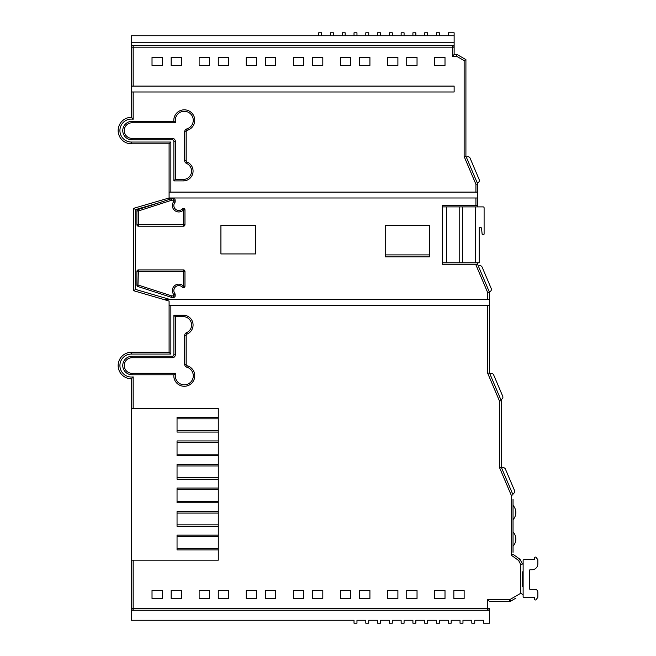 <?xml version="1.0" encoding="UTF-8"?>
<svg xmlns="http://www.w3.org/2000/svg" width="656" height="656" viewBox="0 0 656 656"><rect width="100%" height="100%" fill="white"/><g stroke="black" fill="none" stroke-linecap="round" stroke-linejoin="round"><path stroke-width="0.98" d="M131.405 408.532L131.405 378.791A13.251 13.251 0 0 1 118.154 365.54A13.251 13.251 0 0 1 131.405 352.288L169.092 352.288L169.092 305.475L170.863 305.475L170.863 354.06L131.405 354.06A11.48 11.48 0 0 0 119.917 365.54A11.48 11.48 0 0 0 133.168 376.888L133.168 408.532L218.268 408.532L131.405 408.532L131.405 560.183L218.268 560.183L218.268 408.532L218.268 417.372L177.046 417.372L177.046 432.091L218.268 432.091L218.268 440.93L177.046 440.93L177.046 455.649L218.268 455.649L218.268 464.481L177.046 464.481L177.046 479.208L218.268 479.208L218.268 488.039L177.046 488.039L177.046 502.767L218.268 502.767L218.268 511.598L177.046 511.598L177.046 526.325L218.268 526.325L218.268 535.157L177.046 535.157L177.046 549.876L218.268 549.876L218.268 560.183L133.168 560.183L133.168 608.473L487.703 608.473L487.703 599.641L509.737 599.641L520.684 593.319L520.684 564.488L518.609 560.454L511.262 555.206L511.262 495.247L499.487 467.498L499.487 401.013L487.703 373.264L487.703 305.475L489.474 305.475L489.474 299.579L487.703 299.579L487.703 292.65L475.928 264.901L475.928 264.245L477.691 264.245L475.928 264.901M218.268 548.408L177.046 548.408M218.268 536.624L177.046 536.624M218.268 524.849L177.046 524.849M218.268 513.074L177.046 513.074M218.268 501.291L177.046 501.291M218.268 489.515L177.046 489.515M218.268 477.732L177.046 477.732M218.268 465.957L177.046 465.957M218.268 454.182L177.046 454.182M218.268 442.398L177.046 442.398M218.268 430.623L177.046 430.623M218.268 418.84L177.046 418.84M475.698 206.894L483.136 206.894A0.976 0.976 0 0 1 484.103 207.87L484.103 233.897A0.976 0.976 0 0 1 483.136 234.873L483.078 234.873A0.976 0.976 0 0 1 482.111 233.995L481.561 228.386A0.976 0.976 0 0 0 480.594 227.509L479.167 227.509L479.167 262.826L475.698 262.826L475.698 206.894L459.758 206.894L459.758 262.826L475.698 262.826M462.447 206.894L462.447 262.826M429.401 254.897L385.228 254.897M442.357 206.894L459.758 206.894M446.506 206.894L446.506 262.826L442.357 262.826M446.506 262.826L459.758 262.826M173.865 374.781L175.636 373.305A8.995 8.995 0 0 0 184.279 384.81A8.995 8.995 0 0 0 186.812 367.18A2.944 2.944 0 0 1 184.697 364.351L184.697 335.421A2.944 2.944 0 0 1 186.493 332.707L187.067 334.068A9.832 9.832 0 0 0 184.016 315.208L173.865 315.208L173.865 354.781A1.476 1.476 0 0 1 172.389 356.257L132.02 356.257A9.258 9.258 0 0 0 122.762 365.515A9.258 9.258 0 0 0 132.02 374.781L173.865 374.781A10.463 10.463 0 0 0 184.279 386.277A10.463 10.463 0 0 0 187.222 365.769A1.476 1.476 0 0 1 186.165 364.351L186.165 335.421A1.476 1.476 0 0 1 187.067 334.068M175.16 293.945L173.692 294.478A6.429 6.429 0 0 1 176.439 284.589A6.429 6.429 0 0 1 183.5 286.196L183.5 271.387L138.383 271.387L137.932 286.524L171.306 297.307A1.476 1.476 0 0 0 171.757 297.373L173.692 297.373A1.476 1.476 0 0 0 175.16 295.905L175.16 293.945A4.953 4.953 0 0 1 176.981 285.959A4.953 4.953 0 0 1 182.417 287.197A1.476 1.476 0 0 0 184.967 286.196L184.967 271.387A1.476 1.476 0 0 0 183.5 269.911L138.383 269.911A1.476 1.476 0 0 0 136.907 271.387L136.907 285.122A1.476 1.476 0 0 0 137.932 286.524M182.417 208.903L183.5 209.904A6.429 6.429 0 0 1 172.364 205.533A6.429 6.429 0 0 1 173.692 201.622L173.692 200.195L171.757 200.195L138.383 210.978L137.932 209.576A1.476 1.476 0 0 0 136.907 210.978L136.907 224.713A1.476 1.476 0 0 0 138.383 226.189L183.5 226.189A1.476 1.476 0 0 0 184.967 224.713L184.967 209.904A1.476 1.476 0 0 0 182.417 208.903A4.953 4.953 0 0 1 173.84 205.533A4.953 4.953 0 0 1 175.16 202.155L175.16 200.195A1.476 1.476 0 0 0 173.692 198.727L171.757 198.727A1.476 1.476 0 0 0 171.306 198.801L170.511 199.055L169.092 197.989L477.691 197.989L477.691 205.353L442.357 205.353L442.357 264.245L475.928 264.245M173.865 121.327L175.636 122.795L132.02 122.795A7.79 7.79 0 0 0 124.23 130.585A7.79 7.79 0 0 0 132.02 138.375L172.389 138.375A2.944 2.944 0 0 1 175.332 141.319L175.332 179.424L183.959 179.424L184.016 180.892A9.832 9.832 0 0 0 187.067 162.032A1.476 1.476 0 0 1 186.165 160.679L186.165 131.749A1.476 1.476 0 0 1 187.222 130.331A10.463 10.463 0 0 0 184.279 109.823A10.463 10.463 0 0 0 173.865 121.327L132.02 121.327A9.258 9.258 0 0 0 122.762 130.585A9.258 9.258 0 0 0 132.02 139.843L172.389 139.843A1.476 1.476 0 0 1 173.865 141.319L173.865 180.892L184.016 180.892M169.092 305.475L169.092 301.055L133.758 290.747L133.758 208.296L169.092 197.989L169.092 143.812L131.405 143.812A13.251 13.251 0 0 1 118.154 130.56A13.251 13.251 0 0 1 131.405 117.309L131.405 45.403L454.132 45.403L454.132 35.744L131.405 35.744L131.405 45.403M131.405 91.988L133.168 91.988L133.168 119.212L131.405 117.309M171.159 65.428L171.159 57.474L181.466 57.474L181.466 65.428L171.159 65.428M218.268 65.428L218.268 57.474L228.575 57.474L228.575 65.428L218.268 65.428M265.385 65.428L265.385 57.474L275.692 57.474L275.692 65.428L265.385 65.428M312.502 65.428L312.502 57.474L322.809 57.474L322.809 65.428L312.502 65.428M359.611 65.428L359.611 57.474L369.918 57.474L369.918 65.428L359.611 65.428M406.728 65.428L406.728 57.474L417.036 57.474L417.036 65.428L406.728 65.428M454.132 45.403L454.132 54.473L452.369 56.236L452.369 47.175L131.405 47.175A1.763 1.763 0 0 1 133.168 45.403L133.168 86.092L454.132 86.092L454.132 91.988L133.168 91.988M133.168 119.212A11.48 11.48 0 0 0 119.917 130.56A11.48 11.48 0 0 0 131.405 142.04L170.863 142.04L170.863 192.101L475.928 192.101L475.928 184.287L464.145 156.538L464.145 60.623L456.494 56.236L452.369 56.236M434.698 65.428L434.698 57.474L445.006 57.474L445.006 65.428L434.698 65.428M387.589 65.428L387.589 57.474L397.897 57.474L397.897 65.428L387.589 65.428M340.472 65.428L340.472 57.474L350.78 57.474L350.78 65.428L340.472 65.428M293.363 65.428L293.363 57.474L303.662 57.474L303.662 65.428L293.363 65.428M246.246 65.428L246.246 57.474L256.553 57.474L256.553 65.428L246.246 65.428M199.129 65.428L199.129 57.474L209.436 57.474L209.436 65.428L199.129 65.428M152.02 65.428L152.02 57.474L162.319 57.474L162.319 65.428L152.02 65.428M445.006 598.469L434.698 598.469L434.698 590.515L445.006 590.515L445.006 598.469M397.897 598.469L387.589 598.469L387.589 590.515L397.897 590.515L397.897 598.469M350.78 598.469L340.472 598.469L340.472 590.515L350.78 590.515L350.78 598.469M303.662 598.469L293.363 598.469L293.363 590.515L303.662 590.515L303.662 598.469M256.553 598.469L246.246 598.469L246.246 590.515L256.553 590.515L256.553 598.469M209.436 598.469L199.129 598.469L199.129 590.515L209.436 590.515L209.436 598.469M162.319 598.469L152.02 598.469L152.02 590.515L162.319 590.515L162.319 598.469M170.863 305.475L487.703 305.475M181.466 598.469L171.159 598.469L171.159 590.515L181.466 590.515L181.466 598.469M228.575 598.469L218.268 598.469L218.268 590.515L228.575 590.515L228.575 598.469M275.692 598.469L265.385 598.469L265.385 590.515L275.692 590.515L275.692 598.469M322.809 598.469L312.502 598.469L312.502 590.515L322.809 590.515L322.809 598.469M369.918 598.469L359.611 598.469L359.611 590.515L369.918 590.515L369.918 598.469M417.036 598.469L406.728 598.469L406.728 590.515L417.036 590.515L417.036 598.469M464.145 598.469L453.845 598.469L453.845 590.515L464.145 590.515L464.145 598.469M131.405 610.244L133.168 610.244A1.763 1.763 0 0 1 131.405 608.473L131.405 620.256L354.019 620.256L354.019 623.2L356.962 623.2L356.962 620.256L365.794 620.256L365.794 623.2L368.738 623.2L368.738 620.256L377.577 620.256L377.577 623.2L380.521 623.2L380.521 620.256L389.352 620.256L389.352 623.2L392.296 623.2L392.296 620.256L401.136 620.256L401.136 623.2L404.08 623.2L404.08 620.256L412.911 620.256L412.911 623.2L415.855 623.2L415.855 620.256L424.686 620.256L424.686 623.2L427.63 623.2L427.63 620.256L436.47 620.256L436.47 623.2L439.413 623.2L439.413 620.256L448.245 620.256L448.245 623.2L451.189 623.2L451.189 620.256L460.028 620.256L460.028 623.2L462.972 623.2L462.972 620.256L471.803 620.256L471.803 623.2L474.747 623.2L474.747 620.256L483.579 620.256L483.579 623.2L489.474 623.2L489.474 608.473A1.763 1.763 0 0 1 487.703 610.244L489.474 610.244M454.132 54.473L456.961 54.473L465.916 59.598L465.916 156.177L466.342 157.178L466.998 156.899A2.353 2.353 0 0 1 470.09 158.145L479.175 179.564L470.09 158.145M477.265 182.934L477.929 182.647L477.265 182.934L471.803 170.06L477.691 183.934L477.691 197.989M133.168 86.092L131.405 86.092M170.511 199.055L137.932 209.576M158.85 202.819L135.53 209.625L135.53 289.419L170.355 299.579L487.703 299.579M255.668 253.938L255.668 225.377L220.916 225.377L220.916 253.938L255.668 253.938M429.401 256.881L429.401 225.377L385.228 225.377L385.228 256.881L429.401 256.881L385.228 256.881M477.691 264.54L489.474 292.289L489.474 299.579M489.474 292.289L487.703 292.65L489.474 292.289M489.474 608.473L487.703 608.473L487.703 610.244L133.168 610.244L133.168 608.473L131.405 608.473L131.405 560.183M515.911 598.124L510.622 601.175A1.763 1.763 0 0 1 509.737 601.413L489.474 601.413L487.703 599.641M522.455 571.835L522.455 586.562M518.609 560.454L519.987 559.265L513.033 554.295L519.987 559.265L522.455 564.053L520.684 564.488M513.033 499.29L513.033 552.295M489.474 305.475L489.474 372.903L501.25 400.652L501.25 467.138L513.033 494.886L511.262 495.247L513.033 494.886M487.703 373.264L489.474 372.903L493.656 382.76M501.471 399.348L500.815 399.627L501.471 399.348A2.353 2.353 0 0 0 502.717 396.257L493.632 374.847A2.353 2.353 0 0 0 490.54 373.6L489.884 373.879L501.225 400.595M477.691 264.245L477.691 262.826M477.691 206.894L477.691 205.353M464.145 156.538L465.916 156.177L477.691 183.934L475.928 184.287L477.691 183.934M448.245 35.744L448.245 32.8L454.132 32.8L454.132 35.744M131.405 42.755L454.132 42.755M454.132 47.175A1.763 1.763 0 0 0 452.369 45.403L452.369 47.175L454.132 47.175M456.961 54.473L456.494 56.236M465.916 59.598L464.145 60.623M477.691 192.101L475.928 192.101M501.25 400.652L499.487 401.013M501.25 467.138L499.487 467.498M513.033 554.295L511.262 555.206M522.455 594.344L520.684 593.319M510.622 601.175L509.737 599.641L509.737 601.413A1.763 1.763 0 0 0 510.622 601.175M170.863 142.04L169.092 143.812M170.863 192.101L169.092 192.101M135.53 209.625L133.758 208.296M135.53 289.419L133.758 290.747M170.355 299.579L164.049 299.579M170.863 354.06L169.092 352.288M133.168 376.888L131.405 378.791A13.251 13.251 0 0 1 118.154 365.54M175.332 179.424L173.865 180.892M171.306 198.801L171.757 200.195L171.757 198.727M175.16 202.155L173.692 201.622M136.907 285.122L138.383 285.122L171.757 295.905L171.306 297.307M182.417 287.197L183.5 286.196L184.967 286.196M186.493 332.707A8.364 8.364 0 0 0 183.959 316.676L184.016 315.208M183.959 316.676L175.332 316.676L173.865 315.208M436.47 35.744L436.47 32.8L439.413 32.8L439.413 35.744M424.686 35.744L424.686 32.8L427.63 32.8L427.63 35.744M412.911 35.744L412.911 32.8L415.855 32.8L415.855 35.744M401.136 35.744L401.136 32.8L404.08 32.8L404.08 35.744M389.352 35.744L389.352 32.8L392.296 32.8L392.296 35.744M377.577 35.744L377.577 32.8L380.521 32.8L380.521 35.744M365.794 35.744L365.794 32.8L368.738 32.8L368.738 35.744M354.019 35.744L354.019 32.8L356.962 32.8L356.962 35.744M342.243 35.744L342.243 32.8L345.187 32.8L345.187 35.744M330.46 35.744L330.46 32.8L333.404 32.8L333.404 35.744M318.685 35.744L318.685 32.8L321.629 32.8L321.629 35.744M531.959 569.761A5.888 5.888 0 0 0 537.846 563.873L537.846 559.929A0.738 0.738 0 0 0 537.69 559.478L536.001 557.313A0.738 0.738 0 0 0 534.689 557.772L534.689 558.945A0.738 0.738 0 0 1 533.951 559.675L523.857 559.675A0.738 0.738 0 0 0 523.127 560.413L523.127 596.632A0.738 0.738 0 0 0 523.857 597.37L533.951 597.37A0.738 0.738 0 0 1 534.689 598.108L534.689 599.281A0.738 0.738 0 0 0 536.001 599.732L537.69 597.567A0.738 0.738 0 0 0 537.846 597.116L537.846 592.27A2.944 2.944 0 0 0 534.902 589.326L530.171 589.326A0.738 0.738 0 0 1 529.433 588.588L529.433 570.499A0.738 0.738 0 0 1 530.171 569.761L531.959 569.761M513.263 493.607L512.607 493.886L513.263 493.607A2.353 2.353 0 0 0 514.509 490.516L505.423 469.106A2.353 2.353 0 0 0 502.332 467.859L501.676 468.138M483.833 278.997L489.294 291.871L489.958 291.592A2.353 2.353 0 0 0 491.205 288.501L482.111 267.09A2.353 2.353 0 0 0 479.028 265.844L478.363 266.123M514.509 490.516L505.423 469.106M477.929 182.647A2.353 2.353 0 0 0 479.175 179.564M489.294 291.871L489.958 291.592M491.205 288.501L482.111 267.09M502.717 396.257L493.632 374.847M187.222 130.331L186.812 128.92A8.995 8.995 0 0 0 184.279 111.299A8.995 8.995 0 0 0 175.636 122.795M183.959 179.424A8.364 8.364 0 0 0 186.493 163.393A2.944 2.944 0 0 1 184.697 160.679L184.697 131.749A2.944 2.944 0 0 1 186.812 128.92M131.405 354.06L131.405 352.288M475.928 205.353L475.928 197.989M170.863 197.989L170.863 198.94M131.405 142.04L131.405 143.812A13.251 13.251 0 0 1 118.154 130.56M136.907 210.978L138.383 210.978L138.383 224.713L183.5 224.713L183.5 209.904L184.967 209.904M175.332 316.676L175.332 354.781A2.944 2.944 0 0 1 172.389 357.725L132.02 357.725A7.79 7.79 0 0 0 124.23 365.515A7.79 7.79 0 0 0 132.02 373.305L175.636 373.305M171.757 297.373L171.757 295.905L173.692 295.905L173.692 294.478M172.389 139.843L172.389 138.375M175.332 141.319L173.865 141.319M132.02 139.843L132.02 138.375M132.02 121.327L132.02 122.795M186.493 163.393L187.067 162.032M184.697 160.679L186.165 160.679M186.165 131.749L184.697 131.749M173.692 198.727L173.692 200.195L175.16 200.195M138.383 226.189L138.383 224.713L136.907 224.713M184.967 224.713L183.5 224.713L183.5 226.189M136.907 271.387L138.383 271.387L138.383 269.911M183.5 269.911L183.5 271.387L184.967 271.387M175.16 295.905L173.692 295.905L173.692 297.373M186.165 335.421L184.697 335.421M186.165 364.351L184.697 364.351M187.222 365.769L186.812 367.18M175.332 354.781L173.865 354.781M132.02 374.781L132.02 373.305M172.389 357.725L172.389 356.257M132.02 356.257L132.02 357.725M513.033 546.218A10.611 10.611 0 0 0 513.033 531.868M513.033 519.716A10.611 10.611 0 0 0 513.033 505.366"/></g></svg>
